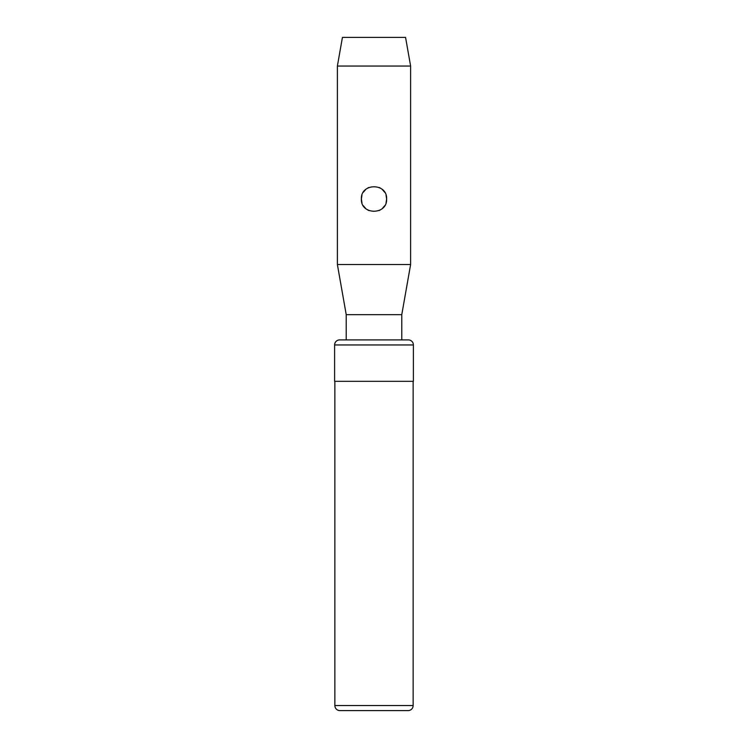 <?xml version="1.0" encoding="UTF-8"?>
<svg xmlns="http://www.w3.org/2000/svg" width="748" height="748" viewBox="0 0 748 748"><rect width="100%" height="100%" fill="white"/><g stroke="black" fill="none" stroke-linecap="round" stroke-linejoin="round"><path stroke-width="1.12" d="M410.615 66.039L337.385 66.039L342.434 37.4L405.566 37.4L410.615 66.039L410.615 264.54L401.779 314.656L401.779 339.91M337.385 66.039L337.385 264.54L410.615 264.54M386.043 202.792L386.623 199.005C387.399 215.293 360.601 215.284 361.377 199.005C360.601 182.727 387.399 182.727 386.623 199.005L386.043 195.219M337.385 264.54L346.221 314.656L401.779 314.656M346.221 314.656L346.221 339.91M408.343 339.91L339.657 339.91A5.049 5.049 -90 0 0 334.608 344.959L334.608 381.321L413.392 381.321L413.392 344.959A5.049 5.049 90 0 0 408.343 339.91M413.139 381.321L413.139 705.551L334.861 705.551L334.861 381.321M334.861 705.551A5.049 5.049 0 0 0 339.91 710.6L408.09 710.6A5.049 5.049 0 0 0 413.139 705.551M384.668 192.264L382.256 189.459M380.461 188.159L379.068 187.449M368.932 187.439L367.586 188.141M365.735 189.459L363.332 192.264M361.957 195.228L361.377 199.005L361.957 202.792M363.332 205.756L365.744 208.561M367.549 209.861L368.932 210.571M379.068 210.571L380.423 209.879M382.256 208.561L384.668 205.756M413.392 344.959L334.608 344.959"/></g></svg>
